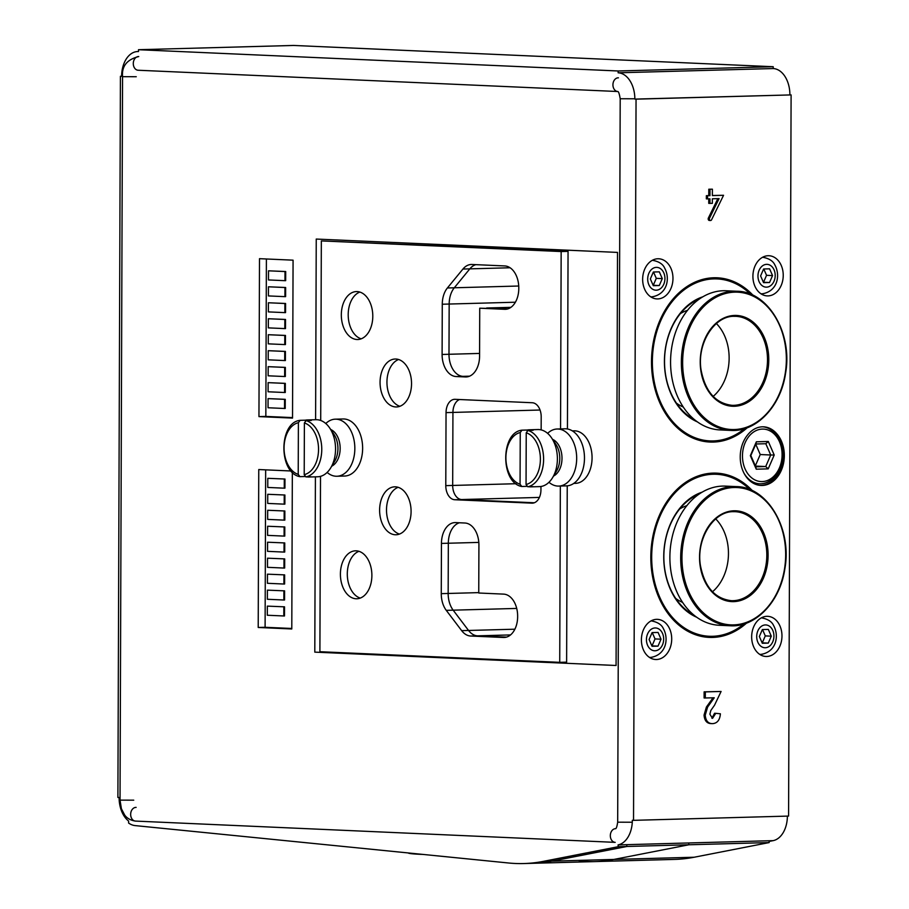 <?xml version="1.0" encoding="UTF-8"?>
<svg xmlns="http://www.w3.org/2000/svg" width="909" height="909" viewBox="0 0 909 909"><rect width="100%" height="100%" fill="white"/><g stroke="black" fill="none" stroke-linecap="round" stroke-linejoin="round"><path stroke-width="1.36" d="M618.075 844.904L618.245 846.711L543.275 861.38A274.041 179.789 88.4 0 1 523.72 863.55A274.041 179.789 88.4 0 1 508.665 863.005L135.134 825.599A27.406 17.975 88.4 0 1 128.589 823.031L128.601 821.032A25.577 16.782 88.4 0 1 119.102 797.523L117.897 797.466L120.42 76.299L121.613 76.345A25.577 16.782 88.4 0 1 137.702 51.529A25.577 16.782 88.4 0 1 138.486 51.529L138.498 49.711L618.154 70.982L618.154 72.8A25.577 16.782 88.4 0 1 634.846 99.104L636.05 99.161L633.528 820.338L632.334 820.282A25.577 16.782 88.4 0 1 618.075 844.904L688.704 842.961L688.874 844.779L613.916 859.437A274.041 179.789 88.4 0 1 594.361 861.607A274.041 179.789 88.4 0 1 579.294 861.062M769.162 842.575L768.991 840.757L626.687 844.666L626.858 846.484L551.888 861.141A274.041 179.789 88.4 0 1 532.333 863.311L674.637 859.403A274.041 179.789 88.4 0 0 694.203 857.232L769.162 842.575L688.874 844.779L613.916 859.437A274.041 179.789 88.4 0 1 594.361 861.607M618.245 846.711L688.874 844.779L688.704 842.961M687.534 310.321A50.245 37.871 92.5 0 0 680.398 313.605M676.421 403.119A50.245 37.871 92.5 0 0 683.25 407.027M716.406 323.547A44.53 33.576 -87.5 0 1 713.179 396.392M730.813 430.411L720.03 429.923A69.652 52.506 -87.5 0 1 670.592 359.907A69.652 52.506 -87.5 0 1 723.359 290.732A69.652 52.506 -87.5 0 1 726.2 290.766L736.994 291.244C768.082 291.312 792.887 333.205 785.558 373.36C780.865 406.471 756.129 432.218 730.813 430.411A69.652 52.506 -87.5 0 1 681.386 360.384A69.652 52.506 -87.5 0 1 734.142 291.221A69.652 52.506 -87.5 0 1 736.994 291.244M686.852 505.677A50.245 37.871 92.5 0 0 679.716 508.96M675.739 598.474A50.245 37.871 92.5 0 0 682.568 602.383M715.724 518.903A44.53 33.576 -87.5 0 1 712.497 591.759M730.132 625.767L719.349 625.278A69.652 52.506 -87.5 0 1 669.91 555.263A69.652 52.506 -87.5 0 1 722.678 486.088A69.652 52.506 -87.5 0 1 725.518 486.122L736.313 486.599C767.401 486.667 792.205 528.561 784.876 568.716C780.183 601.826 755.447 627.574 730.132 625.767A69.652 52.506 -87.5 0 1 680.705 555.74A69.652 52.506 -87.5 0 1 733.461 486.576A69.652 52.506 -87.5 0 1 736.313 486.599M617.518 252.407L316.241 239.056L315.605 419.719L316.241 239.056L617.518 252.407L616.075 665.49L617.518 252.407M314.798 652.128L616.075 665.49L314.798 652.128L315.412 476.839L314.798 652.128M541.15 429.9L541.196 416.833A13.703 8.988 -91.6 0 0 532.254 402.744L455.091 399.324A13.703 8.988 -91.6 0 0 454.659 399.312A13.703 8.988 -91.6 0 0 446.046 412.618L445.785 485.645L452.682 485.451L452.932 412.425A13.703 8.988 88.4 0 1 459.579 399.517A13.703 8.988 -91.6 0 0 452.932 412.425L452.682 485.451A13.703 8.988 -91.6 0 0 461.624 499.541A13.703 8.988 88.4 0 1 452.682 485.451L516.085 483.713M534.299 502.768L461.624 499.541L534.299 502.768M441.263 593.657A21.464 14.078 -91.6 0 0 446.274 610.359L461.67 630.653A21.464 14.078 -91.6 0 0 470.669 636.027L503.472 637.482A21.464 14.078 -91.6 0 0 504.143 637.482A21.464 14.078 -91.6 0 0 517.641 616.654L517.641 616.2A21.464 14.078 -91.6 0 0 503.631 594.122L478.748 593.009L478.918 545.093A21.464 14.078 -91.6 0 0 464.897 523.016L455.602 522.595A21.464 14.078 -91.6 0 0 454.943 522.595A21.464 14.078 -91.6 0 0 441.444 543.423L441.263 593.657L448.16 593.463L448.33 543.241A21.464 14.078 88.4 0 1 459.488 522.766A21.464 14.078 -91.6 0 0 448.33 543.241L448.16 593.463A21.464 14.078 -91.6 0 0 453.171 610.178A21.464 14.078 88.4 0 1 448.16 593.463L478.748 592.623M506.483 637.118L477.566 635.834A21.464 14.078 88.4 0 1 468.555 630.471L453.171 610.178L468.555 630.471A21.464 14.078 -91.6 0 0 477.566 635.834L506.483 637.118M386.507 509.904A23.975 15.726 88.4 0 1 398.153 487.315A23.975 15.726 -91.6 0 0 386.518 511.04A23.975 15.726 -91.6 0 0 399.437 534.083A23.975 15.726 88.4 0 1 386.507 509.904M386.95 382.11A23.975 15.726 88.4 0 1 398.596 359.509A23.975 15.726 -91.6 0 0 386.961 383.234A23.975 15.726 -91.6 0 0 399.88 406.289A23.975 15.726 88.4 0 1 386.95 382.11M479.736 308.196L504.62 309.299A21.464 14.078 -91.6 0 0 505.29 309.31A21.464 14.078 -91.6 0 0 518.789 288.471L518.789 288.017A21.464 14.078 -91.6 0 0 504.768 265.939L471.964 264.485A21.464 14.078 -91.6 0 0 471.305 264.474A21.464 14.078 -91.6 0 0 462.931 269.053L447.398 287.971A21.464 14.078 -91.6 0 0 442.274 304.231L442.104 354.465A21.464 14.078 -91.6 0 0 456.113 376.542L465.408 376.951A21.464 14.078 -91.6 0 0 466.067 376.951A21.464 14.078 -91.6 0 0 479.577 356.123L479.736 308.196L507.631 308.935L486.633 308.003L510.892 307.344M468.419 376.587L463.011 376.349A21.464 14.078 88.4 0 1 448.989 354.271L449.171 304.038A21.464 14.078 88.4 0 1 454.295 287.789L469.817 268.859A21.464 14.078 88.4 0 1 475.85 264.655A21.464 14.078 -91.6 0 0 469.817 268.859L454.295 287.789A21.464 14.078 -91.6 0 0 449.171 304.038L448.989 354.271A21.464 14.078 -91.6 0 0 463.011 376.349L468.419 376.587M347.295 573.909A23.975 15.726 88.4 0 1 358.953 551.308A23.975 15.726 -91.6 0 0 347.318 575.033A23.975 15.726 -91.6 0 0 360.237 598.088A23.975 15.726 88.4 0 1 347.295 573.909M348.204 314.65A23.975 15.726 88.4 0 1 359.862 292.062A23.975 15.726 -91.6 0 0 348.215 315.775A23.975 15.726 -91.6 0 0 361.134 338.83A23.975 15.726 88.4 0 1 348.204 314.65M762.799 426.798A28.543 21.521 -87.5 0 1 782.263 456.625A28.543 21.521 -87.5 0 1 759.663 483.793M742.471 455.875A26.259 19.793 92.5 0 0 772.105 477.793A26.259 19.793 92.5 0 0 772.264 432.332A26.259 19.793 92.5 0 0 742.471 455.875M774.218 455.011L768.207 468.862L756.265 469.192L750.345 455.659L756.356 441.808L768.298 441.479L774.218 455.011L770.73 455L765.798 443.717L755.845 443.99L750.834 455.545L755.765 466.817L765.719 466.544L770.73 455L760.242 454.534L755.743 444.251M755.447 466.09L765.719 466.544L768.207 468.862M755.334 465.828L760.242 454.534M768.298 441.479L765.798 443.717M755.845 443.99L756.356 441.808M755.765 466.817L756.265 469.192M422.821 854.403A15.305 0.966 -178.4 0 1 408.425 853.051L408.436 852.972M530.822 486.849A28.543 18.725 88.4 0 0 532.935 486.61L527.765 486.758L526.05 484.486L526.231 432.798L527.97 430.434L533.129 430.287A28.543 18.725 88.4 0 0 529.254 429.787L537.867 429.548A28.543 18.725 88.4 0 1 551.57 437.888A28.543 18.725 88.4 0 1 557.387 458.909A28.543 18.725 88.4 0 1 552.661 477.532A28.543 18.725 88.4 0 1 539.435 486.622L530.822 486.849A28.543 18.725 88.4 0 1 528.697 486.724M572.363 430.889L574.113 430.832A26.259 17.226 88.4 0 1 592.066 457.852A26.259 17.226 88.4 0 1 575.556 483.338L573.795 483.395M547.627 433.366A28.543 18.725 88.4 0 1 557.16 429.014L564.955 428.798A28.543 18.725 88.4 0 1 584.476 458.17A28.543 18.725 88.4 0 1 566.523 485.872L558.728 486.088A28.543 18.725 88.4 0 1 548.968 482.27M557.16 429.014A28.543 18.725 88.4 0 1 576.681 458.386A28.543 18.725 88.4 0 1 558.728 486.088M552.547 439.331A19.18 12.59 88.4 0 1 562.001 458.341A19.18 12.59 88.4 0 1 553.547 476.043M551.57 437.888L555.876 444.274A19.18 12.59 88.4 0 1 559.774 458.409A19.18 12.59 88.4 0 1 556.603 470.919L552.661 477.532M529.254 429.787A28.543 18.725 88.4 0 0 527.14 430.025L521.971 430.173L520.243 432.525L520.062 484.224L521.777 486.485L526.765 486.349M521.971 430.173L521.743 430.196C500.62 432.582 500.325 482.134 521.38 486.44L521.777 486.485M527.14 430.025L527.14 430.741M308.98 477.009A28.543 18.725 88.4 0 0 311.094 476.771L305.924 476.918L304.208 474.646L304.39 422.958L306.128 420.594L311.287 420.458A28.543 18.725 88.4 0 0 307.412 419.947L316.025 419.708A28.543 18.725 88.4 0 1 329.728 428.048A28.543 18.725 88.4 0 1 335.546 449.08A28.543 18.725 88.4 0 1 330.819 467.692A28.543 18.725 88.4 0 1 317.593 476.782L308.98 477.009A28.543 18.725 88.4 0 1 306.856 476.884M325.786 423.526A28.543 18.725 88.4 0 1 335.319 419.174L343.113 418.969A28.543 18.725 88.4 0 1 362.634 448.33A28.543 18.725 88.4 0 1 344.681 476.032L336.887 476.248A28.543 18.725 88.4 0 1 327.126 472.43M335.319 419.174A28.543 18.725 88.4 0 1 354.84 448.546A28.543 18.725 88.4 0 1 336.887 476.248M330.706 429.491A19.18 12.59 88.4 0 1 340.159 448.512A19.18 12.59 88.4 0 1 331.705 466.203M329.728 428.048L334.035 434.445A19.18 12.59 88.4 0 1 337.932 448.569A19.18 12.59 88.4 0 1 334.762 461.079L330.819 467.692M307.412 419.947A28.543 18.725 88.4 0 0 305.299 420.185L300.129 420.333L298.391 422.696L298.22 474.384L299.936 476.646L304.924 476.509M300.129 420.333L299.902 420.356C278.779 422.742 278.484 472.305 299.527 476.6L299.936 476.646M305.299 420.185L305.288 420.901M445.785 485.645A13.703 8.988 -91.6 0 0 454.739 499.734L531.901 503.154A13.703 8.988 -91.6 0 0 532.322 503.166A13.703 8.988 -91.6 0 0 540.946 489.86L540.957 486.485M379.61 510.097A23.975 15.726 -91.6 0 0 396.006 534.765A23.975 15.726 -91.6 0 0 411.084 511.494A23.975 15.726 -91.6 0 0 394.688 486.826A23.975 15.726 -91.6 0 0 379.61 510.097M320.707 420.481L321.332 240.908L561.16 251.543L560.546 428.923M560.342 486.042L559.728 662.343L319.9 651.708L320.513 476.35M411.538 383.689A23.975 15.726 -91.6 0 0 395.142 359.021A23.975 15.726 -91.6 0 0 380.076 383.428A23.975 15.726 -91.6 0 0 396.449 406.959A23.975 15.726 -91.6 0 0 411.538 383.689M371.883 575.488A23.975 15.726 -91.6 0 0 355.487 550.82A23.975 15.726 -91.6 0 0 340.421 575.227A23.975 15.726 -91.6 0 0 356.805 598.77A23.975 15.726 -91.6 0 0 371.883 575.488M341.318 314.844A23.975 15.726 -91.6 0 0 357.714 339.512A23.975 15.726 -91.6 0 0 372.792 316.241A23.975 15.726 -91.6 0 0 356.396 291.573A23.975 15.726 -91.6 0 0 341.318 314.844M321.332 240.908L568.057 251.361L567.432 428.98M567.239 485.838L566.625 662.15L559.728 662.343M561.16 251.543L568.057 251.361M267.348 606.121L267.314 615.245L283.801 615.972L284.494 615.961L284.528 606.826L267.348 606.121L284.528 606.826M283.801 615.972L283.835 606.848M284.528 408.482L285.221 408.459L285.256 399.335L268.075 398.619L268.041 407.755L284.528 408.482L284.562 399.358L285.256 399.335M284.562 399.358L268.075 398.619M267.405 590.146L267.371 599.27L283.858 600.008L284.551 599.985L284.585 590.85L267.405 590.146L284.585 590.85M283.858 600.008L283.892 590.873M267.462 574.17L267.428 583.294L283.915 584.033L284.608 584.01L284.642 574.874L267.462 574.17L284.642 574.874M283.915 584.033L283.949 574.897M267.519 558.194L267.485 567.318L283.972 568.057L284.665 568.034L284.699 558.899L267.519 558.194L284.699 558.899M283.972 568.057L284.006 558.921M267.576 542.218L267.541 551.343L284.028 552.081L284.722 552.058L284.756 542.934L267.576 542.218L284.756 542.934M284.028 552.081L284.062 542.946M267.632 526.243L267.598 535.367L284.085 536.105L284.778 536.083L284.801 526.959L267.632 526.243L284.801 526.959M284.085 536.105L284.119 526.97M267.689 510.267L267.655 519.391L284.142 520.13L284.835 520.107L284.858 510.983L267.689 510.267L284.858 510.983M284.142 520.13L284.176 510.994M267.746 494.291L267.712 503.416L284.199 504.154L284.881 504.131L284.915 495.007L267.746 494.291L284.915 495.007M284.199 504.154L284.233 495.019M267.791 478.316L267.769 487.44L284.256 488.178L284.937 488.156L284.971 479.032L267.791 478.316L284.971 479.032M284.256 488.178L284.29 479.043M284.585 392.506L285.278 392.483L285.312 383.359L268.132 382.644L268.098 391.779L284.585 392.506L284.619 383.382L285.312 383.359M284.619 383.382L268.132 382.644M284.642 376.531L285.335 376.508L285.358 367.384L268.189 366.668L268.155 375.803L284.642 376.531L284.676 367.406L285.358 367.384M284.676 367.406L268.189 366.668M284.699 360.555L285.392 360.532L285.415 351.408L268.246 350.692L268.212 359.828L284.699 360.555L284.733 351.431L285.415 351.408M284.733 351.431L268.246 350.692M284.756 344.579L285.437 344.556L285.471 335.432L268.303 334.717L268.269 343.852L284.756 344.579L284.79 335.455L285.471 335.432M284.79 335.455L268.303 334.717M284.812 328.603L285.494 328.581L285.528 319.457L268.348 318.741L268.325 327.876L284.812 328.603L284.847 319.479L285.528 319.457M284.847 319.479L268.348 318.741M284.869 312.628L285.551 312.605L285.585 303.481L268.405 302.765L268.382 311.901L284.869 312.628L284.892 303.504L285.585 303.481M284.892 303.504L268.405 302.765M284.926 296.652L285.608 296.629L285.642 287.505L268.462 286.789L268.428 295.925L284.926 296.652L284.949 287.528L285.642 287.505M284.949 287.528L268.462 286.789M284.971 280.676L285.665 280.654L285.699 271.53L268.519 270.814L268.485 279.949L284.971 280.676L285.006 271.552L285.699 271.53M285.006 271.552L268.519 270.814M762.31 643.265L768.275 643.095L771.286 636.175L768.332 629.403L762.356 629.573L759.356 636.493L762.31 643.265M762.128 642.833L768.275 643.095M762.287 642.833L765.287 635.902L762.515 629.562M765.287 635.902L771.286 636.175M697.351 421.867A65.084 49.063 -87.5 0 1 664.422 361.271A65.084 49.063 -87.5 0 1 702.896 296.777M750.584 294.243A81.071 61.119 92.5 0 0 655.616 335.773A81.071 61.119 92.5 0 0 713.235 440.933A81.071 61.119 92.5 0 0 744.63 428.616M699.703 298.822A63.937 48.2 92.5 0 0 664.524 361.214A63.937 48.2 92.5 0 0 694.351 419.56M745.925 428.207A82.208 61.982 -87.5 0 1 712.486 442.047A82.208 61.982 -87.5 0 1 709.497 442.035M716.792 277.768A82.208 61.982 -87.5 0 1 751.834 294.766M768.003 295.902A20.1 15.146 92.5 0 0 783.228 275.938A20.1 15.146 92.5 0 0 768.969 255.736A20.1 15.146 92.5 0 0 752.936 275.143A20.1 15.146 92.5 0 0 767.185 295.891A20.1 15.146 92.5 0 0 768.003 295.902M657.741 298.925A20.1 15.146 92.5 0 0 672.967 278.972A20.1 15.146 92.5 0 0 658.707 258.77A20.1 15.146 92.5 0 0 642.674 278.165A20.1 15.146 92.5 0 0 656.923 298.913A20.1 15.146 92.5 0 0 657.741 298.925M656.491 659.514A20.1 15.146 92.5 0 0 671.706 639.55A20.1 15.146 92.5 0 0 657.446 619.347A20.1 15.146 92.5 0 0 641.424 638.754A20.1 15.146 92.5 0 0 655.662 659.502A20.1 15.146 92.5 0 0 656.491 659.514M766.753 656.48A20.1 15.146 92.5 0 0 781.967 636.527A20.1 15.146 92.5 0 0 767.707 616.325A20.1 15.146 92.5 0 0 751.686 635.732A20.1 15.146 92.5 0 0 765.923 656.48A20.1 15.146 92.5 0 0 766.753 656.48M636.05 99.161L791.103 94.911L788.58 816.077L633.528 820.338M753.118 295.368A82.208 61.982 92.5 0 0 717.156 277.79A82.208 61.982 92.5 0 0 651.605 357.169A82.208 61.982 92.5 0 0 709.872 442.047A82.208 61.982 92.5 0 0 713.235 442.081A82.208 61.982 92.5 0 0 747.255 427.73M752.436 490.724A82.208 61.982 92.5 0 0 716.474 473.146A82.208 61.982 92.5 0 0 650.924 552.524A82.208 61.982 92.5 0 0 709.19 637.402A82.208 61.982 92.5 0 0 712.554 637.436A82.208 61.982 92.5 0 0 746.562 623.085M747.948 434.536A29.236 22.032 92.5 0 0 741.38 466.26A29.236 22.032 92.5 0 0 760.981 485.451A29.236 22.032 92.5 0 0 782.694 466.612A29.236 22.032 92.5 0 0 776.775 433.741A28.543 21.521 92.5 0 0 763.549 426.821A28.543 21.521 92.5 0 0 747.948 434.536M712.576 718.315L715.758 713.315L720.394 713.792C719.883 719.985 717.292 723.269 712.611 723.644C708.191 723.666 705.725 720.837 705.236 715.156L707.611 707.077L714.258 697.794L704.1 697.987L704.123 691.84L721.098 691.465L714.519 705.225L710.815 710.486L709.884 714.201L712.463 718.303M711.917 718.224L714.565 713.27L715.758 713.315M711.417 723.587C706.986 723.621 704.532 720.792 704.043 715.099L706.407 707.032L713.065 697.748M717.849 198.639L708.372 218.024A1.602 1.204 92.5 0 0 709.304 220.455L710.508 220.512A1.602 1.204 92.5 0 0 711.588 219.762L723.553 195.287L712.383 195.503M708.759 198.889L708.747 203.366L712.361 203.355L712.372 198.787L719.087 198.605L709.577 218.069A1.602 1.204 92.5 0 0 710.508 220.512M723.553 195.287L712.383 195.594L712.406 189.197L708.793 189.22L708.77 195.605L706.361 195.674L706.35 198.866L709.963 198.855L709.94 203.411M626.687 844.666L626.858 846.484L551.888 861.141A274.041 179.789 88.4 0 1 532.333 863.311L523.72 863.55M787.387 816.112A25.577 16.782 88.4 0 1 773.127 840.643L769.059 841.439M634.846 99.104L791.103 94.911M618.154 72.8L773.207 68.55A25.577 16.782 88.4 0 1 789.898 94.854M618.154 70.982L773.207 66.721L773.207 68.55M138.498 49.711L293.55 45.45L773.207 66.721M120.42 76.299L121.613 76.265M291.164 470.987L258.758 469.544L258.213 627.471L291.789 628.971L292.334 472.226M292.528 418.095L293.073 260.167L259.497 258.679L258.951 416.606L292.528 418.095M745.244 623.563A82.208 61.982 -87.5 0 1 711.804 637.402A82.208 61.982 -87.5 0 1 708.815 637.391M716.099 473.123A82.208 61.982 -87.5 0 1 751.152 490.121M760.39 485.417A29.236 22.032 92.5 0 0 781.604 466.181A29.236 22.032 92.5 0 0 775.57 433.695L776.775 433.741M775.57 433.695A28.543 21.521 -87.5 0 1 781.149 464.953A28.543 21.521 -87.5 0 1 760.981 483.815A28.543 21.521 -87.5 0 1 759.822 483.804A28.543 21.521 -87.5 0 1 744.096 473.384M707.611 707.077L706.407 707.032M705.236 715.156L704.043 715.099M712.611 723.644L710.679 723.587M705.304 698.044L705.327 691.897L704.123 691.84M705.327 691.897L721.098 691.465M712.406 189.197L708.793 189.22M709.997 189.265L709.974 195.662L708.77 195.605M709.974 195.662L706.361 195.674M707.554 195.719L707.543 198.923M266.394 258.985L265.837 416.413L292.528 417.595M265.837 416.413L258.951 416.606M265.655 469.851L265.098 627.29L258.213 627.471M265.098 627.29L291.789 628.471M696.669 617.222A65.084 49.063 -87.5 0 1 663.74 556.626A65.084 49.063 -87.5 0 1 702.214 492.133M749.902 489.599A81.071 61.119 92.5 0 0 654.934 531.129A81.071 61.119 92.5 0 0 712.554 636.289A81.071 61.119 92.5 0 0 743.948 623.972M699.021 494.178A63.937 48.2 92.5 0 0 663.843 556.569A63.937 48.2 92.5 0 0 693.669 614.916M763.571 282.676L769.537 282.517L772.548 275.586L769.582 268.814L763.617 268.984L760.606 275.916L763.571 282.676M652.048 646.288L658.014 646.129L661.025 639.197L658.071 632.437L652.094 632.596L649.094 639.527L652.048 646.288M653.31 285.699L659.275 285.54L662.286 278.608L659.32 271.848L653.355 272.007L650.344 278.938L653.31 285.699M763.378 282.256L769.537 282.517M763.537 282.245L766.548 275.313L763.776 268.973M766.548 275.313L772.548 275.586M651.867 645.867L658.014 646.129M652.026 645.856L655.025 638.925L652.253 632.596M655.025 638.925L661.025 639.197M653.116 285.278L659.275 285.54M653.276 285.278L656.287 278.347L653.514 272.007M656.287 278.347L662.286 278.608M543.275 861.38L694.203 857.232M734.063 316.321A44.53 33.576 -87.5 0 1 735.881 316.332A44.53 33.576 -87.5 0 1 767.446 362.305A44.53 33.576 -87.5 0 1 731.927 405.312C715.531 403.335 705.248 391.529 701.066 369.906C696.749 343.5 714.372 315.809 734.086 316.321L735.881 316.332M734.665 315.434A45.45 34.258 -87.5 0 1 764.117 382.746A45.45 34.258 -87.5 0 1 704.736 384.371A45.45 34.258 -87.5 0 1 734.665 315.434M734.745 292.153A68.743 51.824 -87.5 0 1 779.297 393.961A68.743 51.824 -87.5 0 1 689.476 396.426A68.743 51.824 -87.5 0 1 734.745 292.153M733.381 511.676A44.53 33.576 -87.5 0 1 735.199 511.687A44.53 33.576 -87.5 0 1 766.764 557.672A44.53 33.576 -87.5 0 1 731.245 600.667C714.849 598.69 704.566 586.884 700.385 565.262C696.067 538.855 713.69 511.165 733.404 511.676L735.199 511.687M733.983 510.79A45.45 34.258 -87.5 0 1 763.435 578.101A45.45 34.258 -87.5 0 1 704.055 579.726A45.45 34.258 -87.5 0 1 733.983 510.79M734.063 487.508A68.743 51.824 -87.5 0 1 778.615 589.316A68.743 51.824 -87.5 0 1 688.795 591.782A68.743 51.824 -87.5 0 1 734.063 487.508M462.931 269.053L510.085 267.757M447.398 287.971L518.732 286.017M442.274 304.231L515.38 302.22M442.104 354.465L479.577 353.431M456.113 376.542L469.589 376.167M441.444 543.423L478.816 542.4M446.274 610.359L516.721 608.428M461.67 630.653L514.88 629.198M470.669 636.027L510.517 634.925M446.046 412.618L540.048 410.027M454.739 499.734L539.401 497.416M136.134 807.397A6.852 5.17 92.5 0 0 130.669 814.01A6.852 5.17 92.5 0 0 135.521 821.088C127.419 819.952 124.738 815.009 124.647 814.987L121.408 808.771L120.033 800.125L133.737 800.17M615.541 828.667A6.852 5.17 92.5 0 0 610.325 835.451A6.852 5.17 92.5 0 0 615.188 842.359L135.521 821.088M617.802 91.514L617.609 91.479C618.495 91.275 619.359 93.695 620.199 98.74L617.677 822.191L631.38 822.236M620.199 98.74L633.903 98.786M136.259 76.72L122.556 76.674C121.613 66.164 127.021 59.46 138.747 56.551A6.852 5.17 -87.5 0 0 133.293 63.175A6.852 5.17 -87.5 0 0 138.145 70.243L617.654 91.514A6.852 5.17 -87.5 0 1 612.95 84.344A6.852 5.17 -87.5 0 1 618.415 77.822M526.231 432.798A26.259 17.226 88.4 0 1 540.389 459.272A26.259 17.226 88.4 0 1 526.05 484.486M527.97 430.434A28.543 18.725 88.4 0 1 543.605 459.295A28.543 18.725 88.4 0 1 527.765 486.758M520.062 484.224A26.259 17.226 88.4 0 1 505.904 457.738A26.259 17.226 88.4 0 1 520.243 432.525M304.39 422.958A26.259 17.226 88.4 0 1 318.536 449.432A26.259 17.226 88.4 0 1 304.208 474.646M306.128 420.594A28.543 18.725 88.4 0 1 321.763 449.455A28.543 18.725 88.4 0 1 305.924 476.918M298.22 474.384A26.259 17.226 88.4 0 1 284.062 447.91A26.259 17.226 88.4 0 1 298.391 422.696M504.62 309.299L505.949 309.265M465.408 376.951L466.737 376.917M503.472 637.482L504.802 637.448M531.901 503.154L532.742 503.132M760.753 654.389A18.271 13.771 -87.5 0 1 760.015 654.389A18.271 13.771 -87.5 0 1 759.697 654.366L760.969 654.389C776.581 651.889 779.24 635.618 773.639 625.619C771.9 621.631 767.889 619.052 761.628 617.881L761.322 617.87M765.276 647.742A11.419 8.613 92.5 0 0 772.798 630.426A11.419 8.613 92.5 0 0 757.879 630.835A11.419 8.613 92.5 0 0 765.276 647.742M768.991 840.757L773.127 840.643L768.991 840.757M709.577 218.069L708.372 218.024M762.015 293.8A18.271 13.771 -87.5 0 1 761.276 293.8A18.271 13.771 -87.5 0 1 760.958 293.777L762.231 293.812C777.843 291.312 780.49 275.029 774.9 265.03C773.15 261.053 769.15 258.474 762.89 257.292L762.583 257.281A18.271 13.771 -87.5 0 1 762.89 257.292M766.537 287.153A11.419 8.613 92.5 0 0 774.059 269.837A11.419 8.613 92.5 0 0 759.14 270.246A11.419 8.613 92.5 0 0 766.537 287.153M650.492 657.423A18.271 13.771 -87.5 0 1 649.753 657.412A18.271 13.771 -87.5 0 1 649.435 657.389L650.708 657.423C666.32 654.923 668.979 638.641 663.377 628.642C661.638 624.665 657.627 622.086 651.367 620.904L651.06 620.892A18.271 13.771 -87.5 0 1 651.367 620.904M655.014 650.776A11.419 8.613 92.5 0 0 662.536 633.448A11.419 8.613 92.5 0 0 647.617 633.857A11.419 8.613 92.5 0 0 655.014 650.776M651.753 296.834A18.271 13.771 -87.5 0 1 651.014 296.823A18.271 13.771 -87.5 0 1 650.696 296.811L651.969 296.834C667.581 294.334 670.228 278.052 664.638 268.064C662.888 264.076 658.889 261.497 652.628 260.326L652.321 260.315A18.271 13.771 -87.5 0 1 652.628 260.326M656.275 290.187A11.419 8.613 92.5 0 0 663.797 272.859A11.419 8.613 92.5 0 0 648.878 273.268A11.419 8.613 92.5 0 0 656.275 290.187M617.677 822.191C617.018 826.576 616.279 828.758 615.461 828.713L615.791 828.667M122.556 76.674L120.033 800.125M137.702 51.529L138.486 51.506"/></g></svg>

